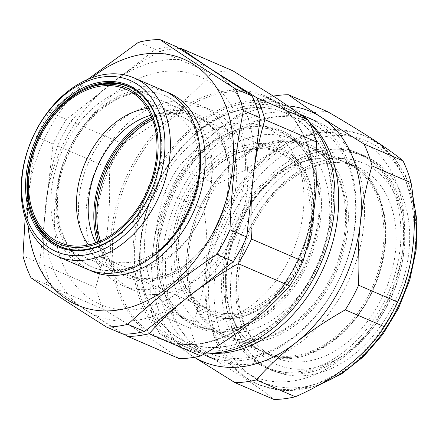 <?xml version="1.0" encoding="UTF-8"?>
<svg xmlns="http://www.w3.org/2000/svg" width="439" height="439" viewBox="0 0 439 439"><rect width="100%" height="100%" fill="white"/><g stroke="black" fill="none" stroke-linecap="round" stroke-linejoin="round"><path stroke-width="0.33" stroke-dasharray="2.19 1.65" d="M176.571 46.743A149.534 107.352 -66.7 0 0 155.219 49.442L66.36 119.413A149.534 107.352 -66.7 0 0 53.07 143.992L39.669 263.153L22.965 255.948M39.669 263.153A149.534 107.352 -66.7 0 0 47.73 285.026L31.026 277.827M90.983 299.409A124.286 89.227 113.3 0 1 114.14 93.518A124.286 89.227 113.3 0 1 244.523 178.514A124.286 89.227 113.3 0 1 90.983 299.409M251.997 189.851L254.818 164.746M179.963 303.629L197.802 289.586M47.73 285.026L123.194 334.216M155.219 49.442L138.515 42.237M87.751 79.404L49.656 112.208A149.534 107.352 -66.7 0 0 36.366 136.787L25.171 217.749M66.36 119.413L49.656 112.208M53.07 143.992L36.366 136.787M104.136 264.887A87.098 62.53 113.3 0 1 90.225 158.923A87.098 62.53 113.3 0 1 179.902 108.576A87.098 62.53 113.3 0 1 202.834 213.316A87.098 62.53 113.3 0 1 110.924 268.531A87.098 62.53 113.3 0 1 104.136 264.887M164.005 90.824A97.101 69.708 -66.7 0 0 64.023 146.955A97.101 69.708 -66.7 0 0 79.536 265.09A97.101 69.708 -66.7 0 0 87.103 269.151M172.225 99.472A93.117 66.854 -66.7 0 0 164.971 95.576A93.117 66.854 -66.7 0 0 66.712 154.61A93.117 66.854 -66.7 0 0 91.224 266.594A93.117 66.854 -66.7 0 0 187.102 212.761A93.117 66.854 -66.7 0 0 172.225 99.472M199.24 143.361A93.117 66.854 -66.7 0 0 173.175 99.883A93.117 66.854 -66.7 0 0 165.92 95.987A93.117 66.854 -66.7 0 0 67.661 155.022A93.117 66.854 -66.7 0 0 92.174 267.005A93.117 66.854 -66.7 0 0 149.49 258.719M166.458 91.965A97.101 69.708 -66.7 0 0 66.503 154.523A97.101 69.708 -66.7 0 0 89.611 270.155M91.652 77.851A133.999 96.201 -66.7 0 0 28.008 225.443M154.638 294.492A98.073 70.405 113.3 0 1 133.643 290.278A98.073 70.405 113.3 0 1 107.824 172.34A98.073 70.405 113.3 0 1 211.313 110.167A98.073 70.405 113.3 0 1 242.235 214.232A98.073 70.405 113.3 0 1 154.638 294.492M143.465 289.674A98.073 70.405 113.3 0 1 122.47 285.46A98.073 70.405 113.3 0 1 96.651 167.522A98.073 70.405 113.3 0 1 200.14 105.349A98.073 70.405 113.3 0 1 231.062 209.414A98.073 70.405 113.3 0 1 143.465 289.674M95.817 242.822A80.397 57.718 -66.7 0 0 118.168 264.36A80.397 57.718 -66.7 0 0 135.382 267.817A80.397 57.718 -66.7 0 0 207.197 202.017A80.397 57.718 -66.7 0 0 181.845 116.708A80.397 57.718 -66.7 0 0 164.63 113.251A80.397 57.718 -66.7 0 0 150.835 115.237M147.361 108.526A80.397 57.718 113.3 0 1 152.893 108.192A80.397 57.718 113.3 0 1 170.107 111.649A80.397 57.718 113.3 0 1 172.461 112.752A80.397 57.718 113.3 0 1 191.272 208.327A80.397 57.718 113.3 0 1 108.85 260.256A80.397 57.718 113.3 0 1 106.436 259.301A80.397 57.718 113.3 0 1 88.552 244.902M135.706 90.357A86.906 62.393 113.3 0 1 155.181 183.936A86.906 62.393 113.3 0 1 79.124 250.318A86.906 62.393 113.3 0 1 67.337 248.897M33.172 216.186A86.906 62.393 113.3 0 1 88.464 87.959M97.59 242.158A88.749 63.715 -66.7 0 0 142.445 280.927A88.749 63.715 -66.7 0 0 230.14 181.12A88.749 63.715 -66.7 0 0 151.57 116.977M152.119 118.365A87.004 62.459 113.3 0 1 228.785 181.62A87.004 62.459 113.3 0 1 142.834 279.248A87.004 62.459 113.3 0 1 98.973 241.604M100.454 240.967A85.835 61.625 -66.7 0 0 128.803 274.869A85.835 61.625 -66.7 0 0 143.833 278.452A85.835 61.625 -66.7 0 0 223.171 210.451A85.835 61.625 -66.7 0 0 196.782 117.229A85.835 61.625 -66.7 0 0 152.673 119.88M225.147 313.517A85.835 61.625 113.3 0 1 210.111 309.934A85.835 61.625 113.3 0 1 187.519 206.709A85.835 61.625 113.3 0 1 278.096 152.295A85.835 61.625 113.3 0 1 304.479 245.511A85.835 61.625 113.3 0 1 225.147 313.517M225.63 314.955A87.004 62.459 -66.7 0 0 309.956 193.336A87.004 62.459 -66.7 0 0 198.955 186.004A87.004 62.459 -66.7 0 0 225.63 314.955M223.764 318.396A91.021 65.345 -66.7 0 0 304.337 255.794A91.021 65.345 -66.7 0 0 292.314 155.247A91.021 65.345 -66.7 0 0 263.971 143.63A91.021 65.345 -66.7 0 0 177.087 225.443A91.021 65.345 -66.7 0 0 222.024 318.248A91.021 65.345 -66.7 0 0 223.764 318.396M222.271 319.872A103.653 74.416 113.3 0 1 176.028 313.973A103.653 74.416 113.3 0 1 155.911 193.078A103.653 74.416 113.3 0 1 257.638 124.731A103.653 74.416 113.3 0 1 301.878 221.333A103.653 74.416 113.3 0 1 222.271 319.872M235.759 327.796A105.876 76.013 113.3 0 1 188.529 321.771A105.876 76.013 113.3 0 1 163.846 291.831A105.876 76.013 113.3 0 1 233.175 131.069A105.876 76.013 113.3 0 1 271.884 128.468A105.876 76.013 113.3 0 1 317.079 227.144A105.876 76.013 113.3 0 1 235.759 327.796M237.104 329.475A107.045 76.847 113.3 0 1 164.395 293.12A107.045 76.847 113.3 0 1 234.486 130.586A107.045 76.847 113.3 0 1 321.447 202.856A107.045 76.847 113.3 0 1 237.104 329.475M217.239 331.187A103.313 74.169 113.3 0 1 200.733 205.496A103.313 74.169 113.3 0 1 307.113 145.77A103.313 74.169 113.3 0 1 315.158 150.094A103.313 74.169 113.3 0 1 331.664 275.785A103.313 74.169 113.3 0 1 225.289 335.511A103.313 74.169 113.3 0 1 217.239 331.187M217.563 333.426A105.256 75.568 -66.7 0 0 347.589 231.04A105.256 75.568 -66.7 0 0 237.17 159.061A105.256 75.568 -66.7 0 0 217.563 333.426M299.316 143.262A103.313 74.169 -66.7 0 0 298.41 142.68A103.313 74.169 -66.7 0 0 291.271 138.938A103.313 74.169 -66.7 0 0 182.251 204.437A103.313 74.169 -66.7 0 0 209.447 328.679A103.313 74.169 -66.7 0 0 217.069 331.302A103.313 74.169 -66.7 0 0 318.171 263.861A103.313 74.169 -66.7 0 0 299.316 143.262M288.972 136.803A105.157 75.497 113.3 0 1 308.162 259.559A105.157 75.497 113.3 0 1 205.254 328.207A105.157 75.497 113.3 0 1 169.811 199.076A105.157 75.497 113.3 0 1 288.05 136.216A105.157 75.497 113.3 0 1 288.972 136.803M179.392 48.581A149.748 107.506 -66.7 0 0 159.878 51.248C141.94 61.394 125.433 72.347 110.359 84.118C95.428 95.982 82.269 108.384 70.893 121.318A149.748 107.506 -66.7 0 0 57.586 145.929C52.104 164.197 48.191 183.365 45.848 203.427C43.67 223.61 43.11 244.221 44.163 265.26A149.748 107.506 -66.7 0 0 52.236 287.172C61.383 293.85 72.303 301.341 84.996 309.632A136.134 97.732 113.3 0 1 45.848 203.427A136.134 97.732 113.3 0 1 110.359 84.118A136.134 97.732 -66.7 0 1 214.023 71.008A136.134 97.732 113.3 0 1 253.171 177.208A136.134 97.732 113.3 0 1 188.66 296.523A136.134 97.732 113.3 0 1 84.996 309.632L124.149 334.205M179.348 358.658C160.778 345.087 135.591 328.668 103.78 309.396A149.748 107.506 113.3 0 1 95.702 287.49C106.792 250.795 111.265 211.016 109.124 168.159A149.748 107.506 113.3 0 1 122.432 143.548C158.567 123.183 188.232 99.823 211.422 73.472A149.748 107.506 113.3 0 1 216.043 72.473M216.153 72.451A149.748 107.506 113.3 0 1 232.802 70.772M211.422 73.472L159.878 51.248M95.702 287.49L44.163 265.26M103.78 309.396L52.236 287.172M109.124 168.159L57.586 145.929M122.432 143.548L70.893 121.318M309.731 122.92A131.475 94.385 -66.7 0 0 296.226 111.495A131.475 94.385 -66.7 0 0 285.987 105.997A131.475 94.385 -66.7 0 0 147.252 189.346A131.475 94.385 -66.7 0 0 181.861 347.447A131.475 94.385 -66.7 0 0 205.842 352.994M295.282 113.24A129.483 92.958 -66.7 0 0 135.327 239.189A129.483 92.958 -66.7 0 0 271.159 327.735A129.483 92.958 -66.7 0 0 295.282 113.24M294.794 118.086A124.802 89.6 -66.7 0 0 285.07 112.867A124.802 89.6 -66.7 0 0 153.376 191.986A124.802 89.6 -66.7 0 0 186.229 342.069A124.802 89.6 -66.7 0 0 314.73 269.925A124.802 89.6 -66.7 0 0 294.794 118.086M295.288 118.3A124.802 89.6 -66.7 0 0 285.569 113.081A124.802 89.6 -66.7 0 0 153.869 192.2A124.802 89.6 -66.7 0 0 186.723 342.283A124.802 89.6 -66.7 0 0 315.229 270.139A124.802 89.6 -66.7 0 0 295.288 118.3M203.597 353.587A129.483 92.958 -66.7 0 0 213.683 359.003A129.483 92.958 -66.7 0 0 347.002 284.154A129.483 92.958 -66.7 0 0 326.32 126.624A129.483 92.958 -66.7 0 0 316.234 121.208A129.483 92.958 -66.7 0 0 182.909 196.057A129.483 92.958 -66.7 0 0 203.597 353.587M309.544 122.514A129.483 92.958 -66.7 0 0 300.495 115.49A129.483 92.958 -66.7 0 0 290.409 110.074A129.483 92.958 -66.7 0 0 153.776 192.161A129.483 92.958 -66.7 0 0 187.865 347.869A129.483 92.958 -66.7 0 0 208.196 353.082M358.965 170.881A103.121 74.032 -66.7 0 0 345.515 162.545A103.121 74.032 -66.7 0 0 236.703 227.918A103.121 74.032 -66.7 0 0 263.85 351.93A103.121 74.032 -66.7 0 0 367.937 296.451A103.121 74.032 -66.7 0 0 358.965 170.881M321.721 154.819A103.121 74.032 -66.7 0 0 308.277 146.483A103.121 74.032 -66.7 0 0 199.46 211.861A103.121 74.032 -66.7 0 0 226.606 335.868A103.121 74.032 -66.7 0 0 330.693 280.389A103.121 74.032 -66.7 0 0 321.721 154.819M372.969 148.601A129.725 93.134 -66.7 0 0 207.554 258.533A129.725 93.134 -66.7 0 0 333.525 364.579A129.725 93.134 -66.7 0 0 372.969 148.601M376.124 189.11A105.579 75.799 113.3 0 1 302.378 356.452A105.579 75.799 113.3 0 1 235.545 226.145A105.579 75.799 113.3 0 1 376.124 189.11M232.313 335.358A116.675 83.767 -66.7 0 0 265.754 367.509A116.675 83.767 -66.7 0 0 388.18 293.241A116.675 83.767 -66.7 0 0 358.153 153.238A116.675 83.767 -66.7 0 0 249.571 199.355A116.675 83.767 -66.7 0 0 232.313 335.358M241.209 339.084A116.554 83.679 -66.7 0 0 274.611 371.196A116.554 83.679 -66.7 0 0 396.911 297.011A116.554 83.679 -66.7 0 0 366.922 157.146A116.554 83.679 -66.7 0 0 258.45 203.219A116.554 83.679 -66.7 0 0 241.209 339.084M280.998 170.892A116.033 83.306 113.3 0 1 402.722 250.235A116.033 83.306 113.3 0 1 259.378 363.108A116.033 83.306 113.3 0 1 280.998 170.892M281.339 170.398A117.004 84.003 -66.7 0 0 259.537 364.227A117.004 84.003 -66.7 0 0 404.083 250.411A117.004 84.003 -66.7 0 0 281.339 170.398M271.148 154.094A135.163 97.035 -66.7 0 0 206.401 280.477A135.163 97.035 -66.7 0 0 256.497 383.653A135.163 97.035 -66.7 0 0 399.122 297.966A135.163 97.035 -66.7 0 0 363.541 135.426A135.163 97.035 -66.7 0 0 271.148 154.094M327.428 111.577A149.748 107.506 -66.7 0 0 306.043 114.277L290.623 134.158L270.248 153.068L245.236 169.909L217.053 184.353A149.748 107.506 -66.7 0 0 203.745 208.964C210.912 251.421 206.045 295.485 190.323 328.295A149.748 107.506 -66.7 0 0 198.401 350.201C233.57 370.609 261.534 388.822 273.969 399.463M295.14 335.687A125.839 90.346 113.3 0 1 163.127 249.632A125.839 90.346 113.3 0 1 318.582 127.222A125.839 90.346 113.3 0 1 295.14 335.687M293.867 337.509A129.456 92.936 113.3 0 1 158.067 248.984A129.456 92.936 113.3 0 1 317.99 123.063A129.456 92.936 113.3 0 1 293.867 337.509M164.713 192.128A149.748 107.506 113.3 0 1 178.02 167.517C189.374 154.61 202.533 142.209 217.492 130.317A136.134 97.732 -66.7 0 0 152.981 249.626C155.329 229.526 159.242 210.358 164.713 192.128L203.745 208.964M288.242 105.942A136.134 97.732 -66.7 0 0 217.492 130.317C232.533 118.568 249.039 107.615 267.011 97.447A149.748 107.506 113.3 0 1 273.387 96.119M194.351 357.275L192.128 355.831C179.458 347.556 168.543 340.066 159.368 333.366A149.748 107.506 113.3 0 1 151.296 311.46C150.237 290.377 150.802 269.765 152.981 249.626A136.134 97.732 -66.7 0 0 192.128 355.831A136.134 97.732 -66.7 0 0 194.422 357.264M159.368 333.366L198.401 350.201M151.296 311.46L190.323 328.295M178.02 167.517L217.053 184.353M267.011 97.447L306.043 114.277M225.163 316.991A89.122 63.984 113.3 0 1 197.835 184.896A89.122 63.984 113.3 0 1 311.542 192.408A89.122 63.984 113.3 0 1 225.163 316.991M275.226 101.387A132.446 95.082 -66.7 0 0 111.61 230.223A132.446 95.082 -66.7 0 0 250.548 320.794A132.446 95.082 -66.7 0 0 275.226 101.387M275.84 102.704A131.475 94.385 113.3 0 1 296.846 262.659A131.475 94.385 113.3 0 1 161.475 338.656A131.475 94.385 113.3 0 1 126.866 180.555A131.475 94.385 113.3 0 1 265.6 97.206A131.475 94.385 113.3 0 1 275.84 102.704M235.809 324.646A103.642 74.405 -66.7 0 0 264.278 352.676A103.642 74.405 -66.7 0 0 360.726 311.712A103.642 74.405 -66.7 0 0 376.064 190.905A103.642 74.405 -66.7 0 0 346.36 162.348A103.642 74.405 -66.7 0 0 250.62 204.596A103.642 74.405 -66.7 0 0 235.809 324.646M246.158 329.245A103.785 74.509 -66.7 0 0 274.671 357.313A103.785 74.509 -66.7 0 0 384.8 291.787A103.785 74.509 -66.7 0 0 356.863 166.721A103.785 74.509 -66.7 0 0 260.996 209.03A103.785 74.509 -66.7 0 0 246.158 329.245M245.911 334.595A109.607 78.691 -66.7 0 0 391.846 296.149A109.607 78.691 -66.7 0 0 322.467 160.877A109.607 78.691 -66.7 0 0 245.911 334.595M277.234 159.264A131.277 94.248 113.3 0 1 414.948 249.039A131.277 94.248 113.3 0 1 252.776 376.739A131.277 94.248 113.3 0 1 277.234 159.264M413.033 198.576A135.163 97.035 -66.7 0 0 366.027 136.496A135.163 97.035 -66.7 0 0 273.634 155.165A135.163 97.035 -66.7 0 0 208.882 281.547A135.163 97.035 -66.7 0 0 258.977 384.723A135.163 97.035 -66.7 0 0 320.618 383.988M59.408 246.317L110.924 268.531M128.386 86.357L179.902 108.576M165.92 95.987L164.971 95.576M92.174 267.005L91.224 266.594M122.47 285.46L133.643 290.278M200.14 105.349L211.313 110.167M181.845 116.708L170.107 111.649M118.168 264.36L106.436 259.301M172.461 112.752L128.292 90.324M108.85 260.256L62.223 243.524M278.096 152.295L196.782 117.229M210.111 309.934L128.803 274.869M292.314 155.247C309.896 171.715 316.766 195.339 312.936 226.129C306.828 276.076 262.478 322.385 223.791 318.396L222.024 318.248M176.028 313.973L188.529 321.771M257.638 124.731L271.884 128.468M163.846 291.831L164.395 293.12M233.175 131.069L234.486 130.586M307.113 145.77L291.271 138.938M225.289 335.511L209.447 328.679M298.41 142.68L288.05 136.216M217.069 331.302L205.254 328.207M181.861 347.447L161.475 338.656C208.037 361.099 277.585 317.084 302.466 248.32C325.557 190.756 313.281 125.625 275.703 102.627L265.6 97.206L285.987 105.997M285.569 113.081L285.07 112.867M186.723 342.283L186.229 342.069M300.594 114.464L290.409 110.074M203.252 354.503L187.865 347.869M345.515 162.545L308.277 146.483M263.85 351.93L226.606 335.868M375.636 190.531C389.163 216.191 388.208 255.207 373.04 288.621C351.436 339.599 299.14 369.896 264.278 352.676L274.671 357.313C263.159 352.133 254.055 343.139 247.371 330.331C229.844 298.043 237.312 242.97 265.03 205.946C290.212 170.442 329.623 154.506 356.863 166.721L346.36 162.348C358.844 167.632 368.601 177.027 375.636 190.531M366.922 157.146L358.153 153.238M274.611 371.196L265.754 367.509M256.497 383.653L272.795 389.091L287.441 390.677L317.891 385.508M412.561 194.148L405.241 175.024L394.815 158.677L381.595 145.677L366.027 136.496L363.541 135.426"/><path stroke-width="0.66" d="M25.171 217.749L22.965 255.948A149.534 107.352 -66.7 0 0 31.026 277.827C52.987 292.818 78.137 309.215 106.49 327.017A149.534 107.352 -66.7 0 0 127.842 324.317C154.38 299.661 184.001 276.34 216.701 254.34A149.534 107.352 -66.7 0 0 229.992 229.767C231.375 188.715 235.842 148.997 243.393 110.606A149.534 107.352 -66.7 0 0 235.326 88.727C206.978 70.931 181.823 54.535 159.867 39.537A149.534 107.352 -66.7 0 0 138.515 42.237L87.751 79.404M254.818 164.746L260.097 117.811A149.534 107.352 -66.7 0 0 252.035 95.932L176.571 46.743L159.867 39.537M197.802 289.586L233.405 261.545A149.534 107.352 -66.7 0 0 246.696 236.972L251.997 189.851M106.49 327.017L123.194 334.216A149.534 107.352 -66.7 0 0 144.546 331.516L179.963 303.629M144.546 331.516L127.842 324.317M233.405 261.545L216.701 254.34M246.696 236.972L229.992 229.767M260.097 117.811L243.393 110.606M252.035 95.932L235.326 88.727M52.62 242.674A87.098 62.53 -66.7 0 0 59.408 246.317A87.098 62.53 -66.7 0 0 151.312 191.097A87.098 62.53 -66.7 0 0 128.386 86.357A87.098 62.53 -66.7 0 0 38.709 136.705A87.098 62.53 -66.7 0 0 52.62 242.674M51.539 243.255A88.069 63.227 113.3 0 1 67.952 97.365A88.069 63.227 113.3 0 1 160.339 157.59A88.069 63.227 113.3 0 1 51.539 243.255M49.102 247.766A93.216 66.92 -66.7 0 0 164.257 157.091A93.216 66.92 -66.7 0 0 66.47 93.348A93.216 66.92 -66.7 0 0 49.102 247.766M49.744 252.244A97.101 69.708 113.3 0 1 34.231 134.109A97.101 69.708 113.3 0 1 134.208 77.977A97.101 69.708 113.3 0 1 159.769 194.746A97.101 69.708 113.3 0 1 57.306 256.305A97.101 69.708 113.3 0 1 49.744 252.244M57.306 256.305L87.103 269.151A97.101 69.708 -66.7 0 0 187.08 213.019A97.101 69.708 -66.7 0 0 171.567 94.884A97.101 69.708 -66.7 0 0 164.005 90.824L134.208 77.977M149.49 258.719A93.117 66.854 -66.7 0 0 199.24 143.361M89.611 270.155A97.101 69.708 -66.7 0 0 191.212 216.85A97.101 69.708 -66.7 0 0 176.533 97.03A97.101 69.708 -66.7 0 0 166.458 91.965M28.008 225.443A133.999 96.201 -66.7 0 0 106.6 310.933A133.999 96.201 -66.7 0 0 223.347 208.777A133.999 96.201 -66.7 0 0 194.016 64.687A133.999 96.201 -66.7 0 0 91.652 77.851M150.835 115.237A80.397 57.718 -66.7 0 0 95.817 242.822M88.552 244.902A80.397 57.718 113.3 0 1 85.27 162.617A80.397 57.718 113.3 0 1 147.361 108.526M107.967 85.583A83.509 59.951 -66.7 0 0 32.843 155.719A83.509 59.951 -66.7 0 0 62.223 243.524A83.509 59.951 -66.7 0 0 147.828 189.593A83.509 59.951 -66.7 0 0 128.292 90.324A83.509 59.951 -66.7 0 0 107.967 85.583M77.324 247.525A84.963 60.994 -66.7 0 0 157.952 152.059A84.963 60.994 -66.7 0 0 86.461 88.793A84.963 60.994 -66.7 0 0 32.398 214.155A84.963 60.994 -66.7 0 0 77.324 247.525M67.337 248.897A86.906 62.393 113.3 0 1 33.172 216.186L32.398 214.155M86.461 88.793L88.464 87.959A86.906 62.393 113.3 0 1 135.706 90.357M151.57 116.977A88.749 63.715 -66.7 0 0 97.59 242.158M98.973 241.604A87.004 62.459 113.3 0 1 152.119 118.365M152.673 119.88A85.835 61.625 -66.7 0 0 100.454 240.967M316.448 141.94C318.637 184.358 314.165 224.131 303.025 261.271A149.748 107.506 113.3 0 1 289.718 285.882L238.179 263.652A149.748 107.506 -66.7 0 0 251.487 239.041C250.433 217.958 250.993 197.347 253.171 177.208C255.525 157.107 259.433 137.939 264.904 119.71L316.448 141.94A149.748 107.506 113.3 0 0 308.37 120.028L275.615 97.568L232.802 70.772L181.263 48.542A149.748 107.506 -66.7 0 0 179.392 48.581M264.904 119.71A149.748 107.506 -66.7 0 0 256.831 97.804L214.023 71.008C201.331 62.711 190.411 55.226 181.263 48.542M308.37 120.028L256.831 97.804M303.025 261.271L251.487 239.041M289.718 285.882C266.857 311.97 237.197 335.325 200.733 355.952A149.748 107.506 113.3 0 1 179.348 358.658L127.804 336.428A149.748 107.506 -66.7 0 0 149.189 333.728C160.597 320.761 173.751 308.359 188.66 296.523C203.767 284.735 220.274 273.777 238.179 263.652M200.733 355.952L149.189 333.728M124.149 334.205L127.804 336.428M205.842 352.994A131.475 94.385 -66.7 0 0 319.34 266.945A131.475 94.385 -66.7 0 0 309.731 122.92M208.196 353.082A129.483 92.958 -66.7 0 0 323.993 266.939A129.483 92.958 -66.7 0 0 309.544 122.514M194.422 357.264A136.134 97.732 -66.7 0 0 295.787 342.722A136.134 97.732 -66.7 0 0 360.304 223.407C358.125 243.59 357.56 264.201 358.614 285.24A149.748 107.506 113.3 0 1 345.306 309.852C327.335 320.02 310.828 330.979 295.787 342.722C280.828 354.613 267.675 367.015 256.321 379.927A149.748 107.506 113.3 0 1 234.936 382.627L273.969 399.463A149.748 107.506 -66.7 0 0 295.354 396.757C334.71 379.669 367.69 353.746 384.339 326.687A149.748 107.506 -66.7 0 0 397.646 302.076C413.264 269.442 418.296 225.443 411.069 182.745A149.748 107.506 -66.7 0 0 402.991 160.833C390.606 150.248 362.806 132.106 327.428 111.577L288.396 94.742C297.587 101.458 308.507 108.943 321.15 117.208L363.964 144.003A149.748 107.506 113.3 0 1 372.036 165.909C366.554 184.177 362.647 203.345 360.304 223.407A136.134 97.732 -66.7 0 0 321.15 117.208A136.134 97.732 -66.7 0 0 288.242 105.942M273.387 96.119A149.748 107.506 113.3 0 1 288.396 94.742M234.936 382.627L194.351 357.275M363.964 144.003L402.991 160.833M372.036 165.909L411.069 182.745M358.614 285.24L397.646 302.076M345.306 309.852L384.339 326.687M256.321 379.927L295.354 396.757M320.618 383.988A135.163 97.035 -66.7 0 0 413.033 198.576M316.234 121.208L300.594 114.464M213.683 359.003L203.252 354.503M317.891 385.508L341.454 374.017L363.459 356.671L382.819 334.37L398.546 308.266L409.839 279.709L416.117 250.164L417.05 221.152L412.561 194.148"/></g></svg>
